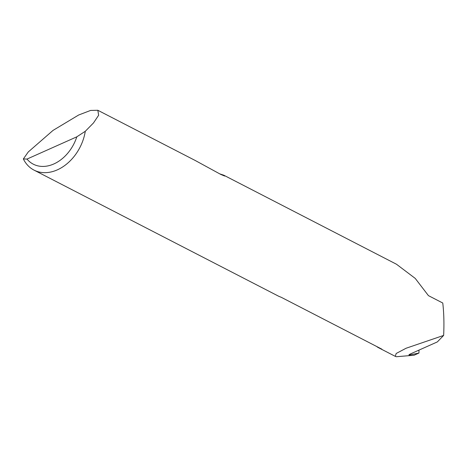 <?xml version="1.0" encoding="UTF-8"?>
<svg xmlns="http://www.w3.org/2000/svg" width="467" height="467" viewBox="0 0 467 467"><rect width="100%" height="100%" fill="white"/><g stroke="black" fill="none" stroke-linecap="round" stroke-linejoin="round"><path stroke-width="0.7" d="M34.003 170.111A41.213 30.437 117.3 0 1 23.35 158.943L28.271 151.956L53.04 130.398L78.654 115.005L90.627 110.428L97.831 110.276L98.642 115.256L93.482 122.955L85.286 131.291A41.213 30.437 117.3 0 1 34.003 170.111L278.058 295.92A41.213 30.437 -62.7 0 0 281.064 297.205L381.848 349.158A41.213 30.437 117.3 0 1 378.836 347.874A41.213 30.437 117.3 0 1 377.138 346.905A116.505 86.033 117.3 0 1 376.922 346.619M409.822 354.237L409.868 354.897L408.917 354.902M409.822 354.908C408.374 355.124 408.748 354.727 410.937 353.7L437.328 341.92L443.65 335.417L406.068 348.254L396.162 353.496L395.327 356.374L396.378 356.724L414.066 355.241L418.946 353.064L418.975 350.116M443.65 335.417C444.205 323.491 443.907 312.692 442.763 303.013L428.432 295.629L415.239 278.408L396.477 264.234L223.781 175.207L224.709 176.059L220.751 174.413L195.124 160.432L97.831 110.276M219.875 173.911L223.781 175.207M409.868 354.897L418.946 353.064M23.35 158.943L26.981 159.078L76.804 136.831L85.286 131.291M26.981 159.078A36.268 26.782 -62.7 0 0 76.804 136.831M378.836 347.874L395.327 356.374"/></g></svg>
